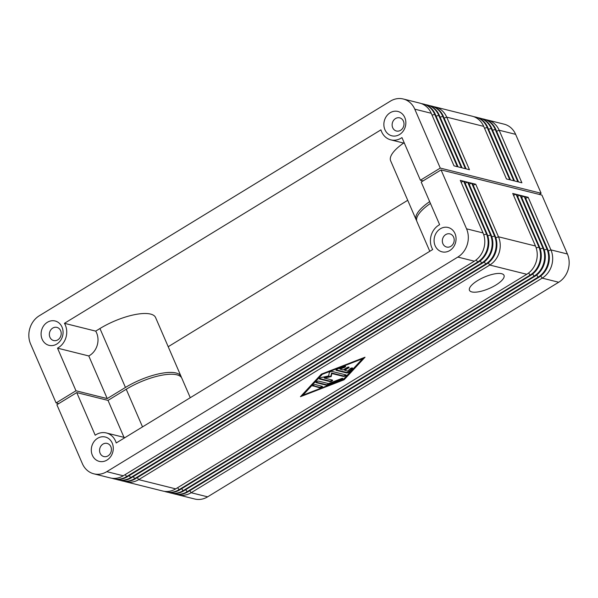 <?xml version="1.0" encoding="UTF-8"?>
<svg xmlns="http://www.w3.org/2000/svg" width="598" height="598" viewBox="0 0 598 598"><rect width="100%" height="100%" fill="white"/><g stroke="black" fill="none" stroke-linecap="round" stroke-linejoin="round"><path stroke-width="0.9" d="M501.64 273.705A18.822 6.189 -23.4 0 1 504.009 275.342A18.822 6.189 -23.4 0 1 492.625 286.876A18.822 6.189 -23.4 0 1 471.829 291.929A18.822 6.189 -23.4 0 1 469.46 290.292A18.822 6.189 -23.4 0 1 480.852 278.765A18.822 6.189 -23.4 0 1 501.64 273.705M455.003 233.586A12.551 10.891 104 0 1 449.778 250.54A12.551 10.891 104 0 1 435.135 245.733A12.551 10.891 104 0 1 440.36 228.78A12.551 10.891 104 0 1 455.003 233.586M442.909 243.737A6.78 5.883 -76 0 0 446.631 247.034A6.78 5.883 -76 0 0 452.798 244.462A6.78 5.883 -76 0 0 453.635 237.182A6.78 5.883 -76 0 0 449.913 233.885A6.78 5.883 -76 0 0 443.746 236.457A6.78 5.883 -76 0 0 442.909 243.737M112.222 443.118A12.551 10.891 104 0 1 106.997 460.071A12.551 10.891 104 0 1 92.354 455.265A12.551 10.891 104 0 1 97.586 438.312A12.551 10.891 104 0 1 112.222 443.118M100.128 453.269A6.78 5.883 -76 0 0 103.85 456.566A6.78 5.883 -76 0 0 110.017 453.994A6.78 5.883 -76 0 0 110.854 446.713A6.78 5.883 -76 0 0 107.132 443.417A6.78 5.883 -76 0 0 100.965 445.988A6.78 5.883 -76 0 0 100.128 453.269M115.541 441.092A16.729 14.516 104 0 1 116.221 442.969L432.713 249.508A16.729 14.516 104 0 1 431.823 247.759A16.729 14.516 104 0 1 439.635 224.676L421.186 182.046L441.055 169.899L466.552 228.817A20.915 18.149 104 0 1 457.836 257.073L106.78 471.665A20.915 18.149 104 0 1 93.871 473.825A20.915 18.149 104 0 1 82.375 463.659L56.877 404.734L76.753 392.587L95.202 435.224A16.729 14.516 104 0 1 106.347 432.959A16.729 14.516 104 0 1 115.541 441.092M336.121 369.833L346.429 372.405A1.57 0.516 156.6 0 0 348.948 371.433L352.17 367.957A1.57 0.516 156.6 0 0 352.185 367.934M346.661 372.95L336.196 370.334A1.57 0.516 -23.4 0 1 335.994 370.199A1.57 0.516 -23.4 0 1 337.399 369.033L344.112 366.432A1.57 0.516 -23.4 0 1 345.584 366.35A1.57 0.516 -23.4 0 1 344.186 367.516L339.985 369.145L343.155 369.938L346.885 367.658A1.57 0.516 -23.4 0 1 349.075 367.224A1.57 0.516 -23.4 0 1 348.395 368.032L344.665 370.312L347.834 371.104L349.852 368.936A1.57 0.516 -23.4 0 1 351.385 368.069A1.57 0.516 -23.4 0 1 352.566 368.091A1.57 0.516 -23.4 0 1 352.401 368.503L349.18 371.971A1.57 0.516 -23.4 0 1 346.661 372.95L346.429 372.405M344.665 370.312L344.433 369.766L348.156 367.493A1.57 0.516 156.6 0 0 348.701 367.067M339.985 369.145L339.754 368.6L343.947 366.97A1.57 0.516 156.6 0 0 345.21 366.193M312.941 386.129A1.57 0.516 -23.4 0 1 312.739 385.994A1.57 0.516 -23.4 0 1 313.688 385.03A1.57 0.516 -23.4 0 1 315.423 384.611L322.225 386.308A1.57 0.516 -23.4 0 1 322.427 386.443A1.57 0.516 -23.4 0 1 321.477 387.407A1.57 0.516 -23.4 0 1 319.743 387.825L312.776 385.755M312.866 385.628L319.504 387.28A1.57 0.516 156.6 0 0 320.82 387.048A1.57 0.516 156.6 0 0 322.06 386.263M362.538 358.733L322.262 374.341L302.932 395.173L343.207 379.573L362.538 358.733L362.336 358.262M302.932 395.173L302.693 394.628L321.911 373.922M322.262 374.341L322.053 373.862M301.362 395.704L302.902 395.106M343.319 379.446L363.868 357.664M344.082 379.79L300.443 396.691L321.388 374.124L365.027 357.215L344.082 379.79L343.843 379.244M316.088 382.152L326.224 384.678A1.57 0.516 156.6 0 0 327.495 384.462L341.256 379.132A1.57 0.516 156.6 0 0 342.519 378.355M326.456 385.224L316.163 382.653A1.57 0.516 -23.4 0 1 315.961 382.518A1.57 0.516 -23.4 0 1 316.91 381.561A1.57 0.516 -23.4 0 1 318.644 381.135L328.504 383.595L341.428 378.594A1.57 0.516 -23.4 0 1 342.901 378.512A1.57 0.516 -23.4 0 1 341.495 379.678L327.734 385.007A1.57 0.516 -23.4 0 1 326.456 385.224L326.224 384.678M331.225 376.576L324.363 378.071L332.413 380.081A1.57 0.516 -23.4 0 1 332.608 380.216A1.57 0.516 -23.4 0 1 331.658 381.18A1.57 0.516 -23.4 0 1 329.924 381.599L319.541 379.012A1.57 0.516 -23.4 0 1 319.347 378.87A1.57 0.516 -23.4 0 1 319.9 378.145A1.57 0.516 -23.4 0 1 321.35 377.525L328.646 375.933L329.274 372.681A1.57 0.516 -23.4 0 1 330.388 371.762A1.57 0.516 -23.4 0 1 331.965 371.418L345.928 374.901A1.57 0.516 -23.4 0 1 346.122 375.036A1.57 0.516 -23.4 0 1 345.173 376A1.57 0.516 -23.4 0 1 343.439 376.419L331.815 373.518L331.225 376.576L330.986 376.037L331.576 372.973L343.207 375.88A1.57 0.516 156.6 0 0 344.523 375.649A1.57 0.516 156.6 0 0 345.756 374.864M331.815 373.518L331.576 372.973M319.474 378.504L329.692 381.061A1.57 0.516 156.6 0 0 331.008 380.829A1.57 0.516 156.6 0 0 332.249 380.044M324.363 378.071L324.123 377.532L330.986 376.037M473.175 185.201L475.724 184.214L498.478 236.786A20.915 18.149 104 0 1 489.762 265.041L138.706 479.633A20.915 18.149 104 0 1 125.789 481.794A20.915 18.149 104 0 1 124.145 481.285M125.789 481.794L162.798 491.033A20.915 18.149 -76 0 0 175.707 488.872L526.763 274.28A20.915 18.149 -76 0 0 535.479 246.025L512.725 193.453L516.067 194.283L513.518 195.269M516.067 194.283L538.813 246.862A20.915 18.149 104 0 1 530.105 275.11L179.041 489.702A20.915 18.149 104 0 1 166.132 491.87L166.827 492.042A20.915 18.149 -76 0 0 179.744 489.874L530.8 275.282A20.915 18.149 -76 0 0 539.516 247.034L516.762 194.462L520.103 195.292L542.849 247.864A20.915 18.149 104 0 1 534.134 276.119L183.078 490.711A20.915 18.149 104 0 1 170.168 492.872L170.864 493.051A20.915 18.149 -76 0 0 183.773 490.883L534.836 276.291A20.915 18.149 -76 0 0 543.545 248.043L520.798 195.464L524.132 196.301L546.886 248.873A20.915 18.149 104 0 1 538.17 277.128L187.114 491.72A20.915 18.149 104 0 1 174.197 493.881L174.9 494.053A20.915 18.149 -76 0 0 187.809 491.892L538.865 277.3A20.915 18.149 -76 0 0 547.581 249.045L524.827 196.473L528.169 197.31L550.915 249.882A20.915 18.149 104 0 1 542.207 278.13L191.143 492.722A20.915 18.149 104 0 1 178.234 494.89A20.915 18.149 104 0 1 176.589 494.382M178.234 494.89L194.716 499.001A20.915 18.149 -76 0 0 207.633 496.841L558.689 282.249A20.915 18.149 -76 0 0 567.405 253.993L541.908 195.075L441.055 169.899M528.169 197.31L525.62 198.297M174.197 493.881A20.915 18.149 104 0 1 172.553 493.372M524.132 196.301L521.583 197.288M170.168 492.872A20.915 18.149 104 0 1 168.524 492.363M520.103 195.292L517.547 196.279M166.132 491.87A20.915 18.149 104 0 1 164.487 491.362M93.871 473.825L110.353 477.944A20.915 18.149 -76 0 0 123.263 475.776L474.326 261.184A20.915 18.149 -76 0 0 483.035 232.936L460.288 180.357L463.622 181.194L486.376 233.766A20.915 18.149 104 0 1 477.66 262.021L126.604 476.613A20.915 18.149 104 0 1 113.687 478.774A20.915 18.149 104 0 1 112.043 478.265M113.687 478.774L114.39 478.946A20.915 18.149 -76 0 0 127.299 476.785L478.355 262.193A20.915 18.149 -76 0 0 487.071 233.945L464.317 181.366L467.658 182.203L490.405 234.775A20.915 18.149 104 0 1 481.696 263.023L130.633 477.615A20.915 18.149 104 0 1 117.724 479.783A20.915 18.149 104 0 1 116.079 479.275M461.073 182.181L463.622 181.194M117.724 479.783L118.419 479.955A20.915 18.149 -76 0 0 131.336 477.795L482.392 263.202A20.915 18.149 -76 0 0 491.108 234.947L468.354 182.375L471.687 183.205L494.441 235.784A20.915 18.149 104 0 1 485.726 264.032L134.67 478.624A20.915 18.149 104 0 1 121.76 480.792A20.915 18.149 104 0 1 120.116 480.284M465.109 183.19L467.658 182.203M121.76 480.792L122.455 480.964A20.915 18.149 -76 0 0 135.365 478.796L486.428 264.204A20.915 18.149 -76 0 0 495.137 235.956L472.39 183.384L475.724 184.214M469.138 184.191L471.687 183.205M430.44 203.432A39.737 13.059 156.6 0 0 416.926 221.552L429.79 251.287M190.276 397.7L181.859 378.257A39.737 13.059 156.6 0 0 126.23 389.261L108.014 400.391L76.753 392.587M124.01 437.37L108.014 400.391M423.063 180.895L420.401 180.23L401.953 137.6A16.729 14.516 104 0 1 390.808 139.865A16.729 14.516 104 0 1 381.614 131.732A16.729 14.516 104 0 1 380.933 129.856L64.442 323.316A16.729 14.516 104 0 1 65.332 325.065A16.729 14.516 104 0 1 57.52 348.148L88.781 355.952A16.729 14.516 -76 0 0 96.592 332.869A16.729 14.516 -76 0 0 95.702 331.12L99.948 328.526A39.737 13.059 -23.4 0 1 155.577 317.531L181.074 376.448A39.737 13.059 -23.4 0 1 181.366 377.398M392.699 127.71A6.78 5.883 -76 0 0 396.422 131.007A6.78 5.883 -76 0 0 402.589 128.435A6.78 5.883 -76 0 0 403.426 121.155A6.78 5.883 -76 0 0 399.703 117.858A6.78 5.883 -76 0 0 393.536 120.43A6.78 5.883 -76 0 0 392.699 127.71M404.794 117.559A12.551 10.891 104 0 1 399.569 134.513A12.551 10.891 104 0 1 384.925 129.706A12.551 10.891 104 0 1 390.15 112.753A12.551 10.891 104 0 1 404.794 117.559M49.918 337.242A6.78 5.883 -76 0 0 53.641 340.539A6.78 5.883 -76 0 0 59.807 337.967A6.78 5.883 -76 0 0 60.645 330.687A6.78 5.883 -76 0 0 56.922 327.39A6.78 5.883 -76 0 0 50.755 329.961A6.78 5.883 -76 0 0 49.918 337.242M62.02 327.091A12.551 10.891 104 0 1 56.788 344.044A12.551 10.891 104 0 1 42.144 339.238A12.551 10.891 104 0 1 47.377 322.285A12.551 10.891 104 0 1 62.02 327.091M420.401 180.23L440.27 168.083L541.123 193.266L539.246 194.41M416.634 220.602A39.737 13.059 -23.4 0 1 416.141 219.743A39.737 13.059 -23.4 0 1 429.656 201.623M58.754 403.59L56.092 402.925L75.968 390.778L107.229 398.582L125.445 387.444A39.737 13.059 -23.4 0 1 181.074 376.448M107.229 398.582L88.781 355.952M416.141 219.743L390.644 160.817A39.737 13.059 -23.4 0 1 403.628 143.064M541.123 193.266L515.625 134.341A20.915 18.149 -76 0 0 504.129 124.175L487.647 120.056A20.915 18.149 104 0 1 499.143 130.229L521.89 182.801L518.556 181.971L495.802 129.392A20.915 18.149 -76 0 0 484.313 119.226L483.61 119.054A20.915 18.149 104 0 1 495.107 129.22L517.861 181.799L514.519 180.962L491.765 128.391A20.915 18.149 -76 0 0 480.276 118.217L479.581 118.045A20.915 18.149 104 0 1 491.07 128.211L513.824 180.79L510.483 179.953L487.736 127.381A20.915 18.149 -76 0 0 476.24 117.208L475.545 117.036A20.915 18.149 104 0 1 487.041 127.21L509.788 179.781L506.454 178.952L483.7 126.372A20.915 18.149 -76 0 0 472.211 116.206L435.202 106.967A20.915 18.149 104 0 1 446.699 117.133L469.452 169.712L466.111 168.875L443.357 116.304A20.915 18.149 -76 0 0 431.868 106.13L431.173 105.958A20.915 18.149 104 0 1 442.662 116.132L465.416 168.703L462.075 167.874L439.328 115.294A20.915 18.149 -76 0 0 427.832 105.128L427.136 104.949A20.915 18.149 104 0 1 438.633 115.122L461.379 167.694L458.046 166.864L435.292 114.285A20.915 18.149 -76 0 0 423.803 104.119L423.1 103.947A20.915 18.149 104 0 1 434.596 114.113L457.35 166.693L454.009 165.855L431.255 113.284A20.915 18.149 -76 0 0 419.766 103.11L403.284 98.999A20.915 18.149 104 0 1 414.773 109.165L440.27 168.083M433.513 106.638A20.915 18.149 104 0 1 435.202 106.967M429.476 105.637A20.915 18.149 104 0 1 431.173 105.958M56.092 402.925L30.595 344.007A20.915 18.149 104 0 1 39.311 315.751L390.367 101.159A20.915 18.149 104 0 1 403.284 98.999M425.447 104.628A20.915 18.149 104 0 1 427.136 104.949M421.411 103.618A20.915 18.149 104 0 1 423.1 103.947M473.855 116.715A20.915 18.149 104 0 1 475.545 117.036M477.884 117.716A20.915 18.149 104 0 1 479.581 118.045M481.921 118.725A20.915 18.149 104 0 1 483.61 119.054M485.957 119.735A20.915 18.149 104 0 1 487.647 120.056M75.968 390.778L57.52 348.148M95.702 331.12L64.442 323.316M407.724 200.3L168.21 346.713M336.196 370.334L336.031 369.96M349.18 371.971L348.948 371.433M352.401 368.503L352.17 367.957M348.395 368.032L348.156 367.493M344.186 367.516L343.947 366.97M319.743 387.825L319.504 387.28M316.163 382.653L315.998 382.279M327.734 385.007L327.495 384.462M341.495 379.678L341.256 379.132M343.439 376.419L343.207 375.88M319.541 379.012L319.384 378.639M329.924 381.599L329.692 381.061M175.707 488.872L138.706 479.633L137.301 477.615M526.763 274.28L489.762 265.041L488.282 262.918M207.633 496.841L191.143 492.722L189.738 490.711M558.689 282.249L542.207 278.13L540.727 276.014M567.405 253.993L550.915 249.882L548.276 250.906M187.809 491.892L187.114 491.72L185.709 489.702M538.865 277.3L538.17 277.128L536.69 275.005M547.581 249.045L544.247 249.897M183.773 490.883L183.078 490.711L181.672 488.701M534.836 276.291L534.134 276.119L532.654 273.996M543.545 248.043L540.211 248.888M179.744 489.874L179.041 489.702L177.636 487.691M123.263 475.776L106.78 471.665M530.8 275.282L530.105 275.11L528.625 272.987M474.326 261.184L457.836 257.073M539.516 247.034L536.174 247.878M483.035 232.936L466.552 228.817M127.299 476.785L126.604 476.613L125.199 474.595M478.355 262.193L477.66 262.021L476.18 259.898M487.071 233.945L483.737 234.79M131.336 477.795L130.633 477.615L129.228 475.604M482.392 263.202L481.696 263.023L480.216 260.907M491.108 234.947L487.766 235.799M135.365 478.796L134.67 478.624L133.264 476.613M486.428 264.204L485.726 264.032L484.245 261.909M495.137 235.956L491.803 236.801M535.479 246.025L498.478 236.786L495.839 237.81M126.23 389.261L142.518 426.897M99.948 328.526L125.445 387.444M515.625 134.341L499.143 130.229L496.594 131.216M495.802 129.392L492.558 130.207M491.765 128.391L488.521 129.205M487.736 127.381L484.492 128.196M483.7 126.372L446.699 117.133L444.15 118.127M443.357 116.304L440.113 117.118M439.328 115.294L436.077 116.109M435.292 114.285L432.048 115.1M431.255 113.284L414.773 109.165M124.982 437.609L106.347 432.959M404.398 143.258L390.808 139.865"/></g></svg>

